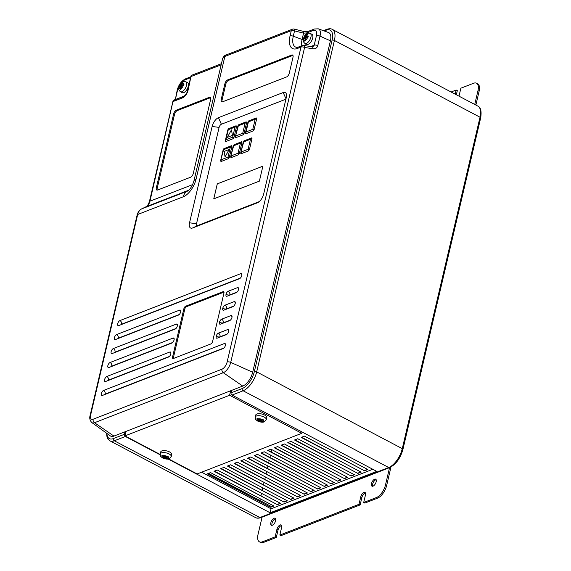 <?xml version="1.0" encoding="UTF-8"?>
<svg xmlns="http://www.w3.org/2000/svg" width="571" height="571" viewBox="0 0 571 571"><rect width="100%" height="100%" fill="white"/><g stroke="black" fill="none" stroke-linecap="round" stroke-linejoin="round"><path stroke-width="0.86" d="M161.814 450.933A5.653 2.391 -166.8 0 0 160.708 451.961L160.237 453.952A5.653 2.391 13.2 0 1 161.343 452.924A5.653 2.391 13.2 0 1 167.774 453.36A5.653 2.391 13.2 0 1 171.25 456.536L171.721 454.545A5.653 2.391 -166.8 0 0 168.238 451.361A5.653 2.391 -166.8 0 0 161.814 450.933M262.881 422.055L263.802 421.691L262.346 420.963A1.128 0.478 13.2 0 1 261.989 420.684A1.128 0.478 13.2 0 1 262.139 420.235L263.224 419.699L262.018 419.064L260.819 419.535A1.128 0.478 13.2 0 1 259.263 419.335L257.749 418.507L256.836 418.864L258.256 419.728A1.128 0.478 13.2 0 1 258.513 420.434A1.128 0.478 13.2 0 1 258.47 420.449L257.407 420.856L258.613 421.491L259.791 421.148A1.128 0.478 13.2 0 1 261.34 421.348L262.881 422.055L262.953 421.277M256.836 414.032A5.653 2.391 -166.8 0 0 255.729 415.06L255.266 417.051A5.653 2.391 13.2 0 1 256.372 416.023A5.653 2.391 13.2 0 1 262.796 416.459A5.653 2.391 13.2 0 1 266.279 419.635L266.743 417.644A5.653 2.391 -166.8 0 0 263.267 414.46A5.653 2.391 -166.8 0 0 256.836 414.032M183.726 85.407L183.962 84.422L182.549 84.886A1.128 0.535 117.8 0 1 182.235 84.879A1.128 0.535 117.8 0 1 182.113 84.151L182.641 82.203L181.949 82.467L181.421 84.422A1.128 0.535 117.8 0 1 180.515 85.679L179.108 86.721L179.001 87.22L180.279 86.685A1.128 0.535 117.8 0 1 180.55 86.671A1.128 0.535 117.8 0 1 180.714 87.42L180.315 89.433L181.007 89.169L181.407 87.149A1.128 0.535 117.8 0 1 182.313 85.893L183.726 85.407M308.097 37.101L308.333 36.109L306.941 36.587A1.128 0.535 117.8 0 1 306.62 36.573A1.128 0.535 117.8 0 1 306.499 35.845L307.027 33.896L306.356 34.16L305.828 36.109A1.128 0.535 117.8 0 1 304.921 37.372L303.522 38.414L303.415 38.914L304.686 38.371A1.128 0.535 117.8 0 1 304.957 38.357A1.128 0.535 117.8 0 1 305.121 39.113L304.721 41.126L305.392 40.862L305.799 38.849A1.128 0.535 117.8 0 1 306.706 37.586L308.097 37.101M180.493 91.731L182.256 92.659A5.653 2.691 -62.2 0 0 188.252 86.357A5.653 2.691 -62.2 0 0 187.531 82.652L185.775 81.724A5.653 2.691 117.8 0 1 186.489 85.429A5.653 2.691 117.8 0 1 180.493 91.731C178.866 90.482 178.338 88.898 178.916 86.992C180.222 84.265 180.85 80.618 185.775 81.724M304.935 43.41L306.698 44.338A5.653 2.691 -62.2 0 0 312.687 38.036A5.653 2.691 -62.2 0 0 311.973 34.331L310.21 33.404A5.653 2.691 117.8 0 1 310.924 37.108A5.653 2.691 117.8 0 1 304.935 43.41C303.301 42.154 302.78 40.577 303.358 38.671C304.657 35.944 305.285 32.29 310.21 33.404M118.047 325.57A2.826 1.342 117.8 0 1 117.69 323.728A2.826 1.342 -62.2 0 0 118.04 325.57A2.826 1.342 -62.2 0 0 118.775 325.563L239.527 278.677A2.826 1.342 -62.2 0 0 241.59 276.164A2.826 1.342 -62.2 0 0 241.426 273.68A2.826 1.342 -62.2 0 0 240.698 273.687L119.946 320.574A2.826 1.342 -62.2 0 0 117.683 323.721A2.826 1.342 117.8 0 1 119.953 320.581L240.705 273.687A2.819 2.177 -111.2 0 1 241.883 274.851M114.771 339.552A2.826 1.342 117.8 0 1 114.414 337.704A2.826 1.342 -62.2 0 0 114.764 339.545A2.826 1.342 -62.2 0 0 115.499 339.538L178.416 315.106A2.712 1.292 117.8 0 0 180.586 312.087L180.636 311.887A2.712 1.292 117.8 0 0 180.293 310.11A2.712 1.292 -62.2 0 0 179.594 310.124L116.67 334.549A2.826 1.342 -62.2 0 0 114.407 337.697A2.826 1.342 117.8 0 1 116.677 334.556L179.594 310.124A2.712 1.292 117.8 0 1 180.293 310.11M111.488 353.528A2.826 1.342 117.8 0 1 111.138 351.679A2.826 1.342 -62.2 0 0 111.488 353.52A2.826 1.342 -62.2 0 0 112.216 353.52L175.14 329.082A2.712 1.292 117.8 0 0 177.31 326.062L177.36 325.863A2.712 1.292 117.8 0 0 177.017 324.085A2.712 1.292 -62.2 0 0 176.318 324.1L113.393 348.524A2.826 1.342 -62.2 0 0 111.131 351.672A2.826 1.342 117.8 0 1 113.401 348.531L176.318 324.1A2.819 2.177 68.8 0 1 177.453 325.177M108.212 367.503A2.826 1.342 117.8 0 1 107.855 365.654A2.826 1.342 -62.2 0 0 108.204 367.496A2.826 1.342 -62.2 0 0 108.94 367.496L171.864 343.057A2.712 1.292 117.8 0 0 174.034 340.038L174.084 339.838A2.712 1.292 117.8 0 0 173.734 338.061A2.712 1.292 -62.2 0 0 173.042 338.075L110.11 362.499A2.826 1.342 -62.2 0 0 107.848 365.647A2.826 1.342 117.8 0 1 110.117 362.506L173.042 338.075A2.712 1.292 117.8 0 1 173.734 338.061M104.572 379.622A2.826 1.342 -62.2 0 0 104.928 381.478A2.826 1.342 -62.2 0 0 105.664 381.471L168.581 357.032A2.712 1.292 117.8 0 0 170.758 354.013L170.8 353.813A2.712 1.292 117.8 0 0 170.458 352.036A2.712 1.292 117.8 0 0 169.751 352.043L106.834 376.475A2.826 1.342 -62.2 0 0 104.572 379.622M101.295 393.597A2.826 1.342 -62.2 0 0 101.652 395.453A2.826 1.342 -62.2 0 0 102.387 395.446L223.133 348.553A2.826 1.342 -62.2 0 0 225.202 346.047A2.826 1.342 -62.2 0 0 225.038 343.556A2.826 1.342 -62.2 0 0 224.303 343.564L103.558 390.45A2.826 1.342 -62.2 0 0 101.295 393.597M275.55 520.838A3.961 1.884 -62.2 0 0 275.051 518.247A3.961 1.884 -62.2 0 0 270.861 522.658A3.961 1.884 -62.2 0 0 271.361 525.249A3.961 1.884 -62.2 0 0 275.55 520.838M275.515 518.761A3.961 1.884 -62.2 0 0 272.003 523.264A3.961 1.884 -62.2 0 0 272.046 525.341M376.175 481.76A3.961 1.884 -62.2 0 0 375.675 479.169A3.961 1.884 -62.2 0 0 371.485 483.587A3.961 1.884 -62.2 0 0 371.985 486.178A3.961 1.884 -62.2 0 0 376.175 481.76M376.139 479.683A3.961 1.884 -62.2 0 0 372.627 484.187A3.961 1.884 -62.2 0 0 372.67 486.264M168.324 458.791L166.311 458.249A1.128 0.478 -166.8 0 0 164.762 458.049L163.591 458.392L162.385 457.756L163.442 457.35A1.128 0.478 -166.8 0 0 163.484 457.335A1.128 0.478 -166.8 0 0 163.235 456.629L161.807 455.765L162.728 455.408L164.241 456.236A1.128 0.478 -166.8 0 0 165.79 456.436L166.989 455.965L168.202 456.6L167.11 457.135A1.128 0.478 -166.8 0 0 166.968 457.585A1.128 0.478 -166.8 0 0 167.317 457.856L168.773 458.592L168.324 458.791M160.166 454.466L124.942 435.901L229.592 395.26L301.774 433.31L197.123 473.951L168.631 458.927M304.457 436.13L367.838 469.54L364.584 470.804L301.202 437.393L304.457 436.13M364.584 470.804L301.581 437.25M367.538 469.383L364.655 470.497M357.874 473.409L294.493 439.998L297.748 438.735L361.129 472.146L357.874 473.409L294.872 439.856M360.829 471.989L357.946 473.102M351.172 476.014L287.791 442.604L291.039 441.34L354.42 474.751L351.172 476.014L288.162 442.461M354.12 474.594L351.244 475.707M344.463 478.619L281.082 445.209L284.337 443.945L347.718 477.356L344.463 478.619L281.453 445.066M347.411 477.199L344.534 478.312M337.754 481.225L274.373 447.814L277.627 446.551L341.008 479.961L337.754 481.225L274.744 447.671M340.701 479.804L337.825 480.918M331.044 483.83L267.663 450.419L270.918 449.156L334.299 482.566L331.044 483.83L268.035 450.276M333.992 482.409L331.116 483.523M324.335 486.435L260.954 453.024L264.209 451.761L327.59 485.172L324.335 486.435L261.332 452.882M327.29 485.015L324.407 486.128M317.626 489.04L254.245 455.629L257.5 454.366L320.881 487.777L317.626 489.04L254.623 455.48M320.581 487.613L317.697 488.733M310.917 491.645L247.536 458.235L250.79 456.971L314.171 490.382L310.917 491.645L247.914 458.085M313.872 490.218L310.988 491.338M304.215 494.25L240.826 460.84L244.081 459.576L307.462 492.987L304.215 494.25L241.205 460.69M307.162 492.823L304.286 493.944M297.505 496.856L234.124 463.445L237.372 462.182L300.753 495.592L297.505 496.856L234.495 463.295M300.453 495.428L297.577 496.549M290.796 499.461L227.415 466.05L230.67 464.787L294.051 498.197L290.796 499.461L227.786 465.9M293.744 498.033L290.867 499.154M284.087 502.066L220.706 468.655L223.96 467.392L287.341 500.803L284.087 502.066L221.077 468.505M287.035 500.639L284.158 501.759M277.378 504.671L213.997 471.261L217.251 469.997L280.632 503.408L277.378 504.671L214.375 471.111M280.325 503.244L277.449 504.364M270.668 507.276L207.287 473.866L210.542 472.602L273.923 506.013L270.668 507.276L207.666 473.716M273.623 505.849L270.74 506.969M160.173 454.83L125.37 436.487A1.699 1.306 -111.2 0 1 124.407 434.295L124.992 431.797L125.998 431.405L231.648 390.378L231.062 392.877A1.699 1.306 68.8 0 0 232.033 395.068L376.789 471.375L270.126 512.794L168.131 459.027M174.99 99.582L173.213 100.482L149.945 201.199C149.267 203.918 147.953 205.774 146.012 206.781L141.736 208.865C139.709 209.9 138.36 211.777 137.682 214.489L90.653 415.003A6.467 3.076 -62.2 0 0 93.152 419.221L221.948 369.209A6.467 3.076 -62.2 0 0 227.122 362.007L300.996 47.072A2.826 1.192 13.2 0 1 304.593 47.443A2.826 1.342 -80.9 0 0 303.644 45.437L312.144 46.801A2.826 1.342 99.1 0 1 313.094 48.806L304.593 47.443L230.72 362.378A9.279 4.411 117.8 0 1 223.304 372.706L94.501 422.718A9.279 4.411 117.8 0 1 91.845 422.583L110.36 435.916A12.441 5.917 -62.2 0 0 113.922 436.094L124.992 431.797L125.806 432.226M231.648 390.378L242.718 386.082A12.441 5.917 -62.2 0 0 252.675 372.235L330.409 40.805A12.441 5.917 -62.2 0 0 328.475 32.504L318.304 28.835A10.942 5.203 117.8 0 1 320.01 36.137L330.409 40.805M190.6 77.692L184.576 80.033A8.636 4.111 -62.2 0 0 177.667 89.64L175.347 99.525L184.369 96.021M474.737 104.457L477.977 90.632A11.313 5.382 -62.2 0 0 476.542 83.23A11.313 5.382 -62.2 0 0 473.609 83.252L460.868 88.198L459.105 95.685A3.961 1.884 117.8 0 1 458.984 96.156M455.201 94.158L456.172 90.025L451.097 91.995M232.468 135.391L231.433 129.867L227.401 137.326L232.468 135.391L231.433 129.867M225.081 156.932L229.164 149.495L224.089 151.429L225.081 156.932L229.121 149.474M259.377 181.135L262.888 166.161L217.273 183.876L213.761 198.851L259.377 181.135M233.225 145.926L233.66 145.776L233.225 145.926L233.66 145.776L230.648 156.911L231.084 157.646L238.464 154.777L239.37 153.52L241.947 142.543L241.504 141.801L234.124 144.67L233.218 145.869L230.677 156.718L231.084 157.646L231.298 155.826L238.05 153.206L239.37 153.52M285.907 99.183L221.377 124.242A2.826 1.342 -62.2 0 0 219.114 127.39L196.517 223.725A2.826 1.342 -62.2 0 0 197.609 225.566L259.191 201.656M243.282 142.022L243.717 141.872L243.282 142.022L243.717 141.872L240.712 152.999L241.148 153.735L248.528 150.872L249.427 149.616L252.004 138.632L251.568 137.897L243.96 140.901L243.282 141.965L240.741 152.814L241.148 153.735L241.362 151.922L248.114 149.295L249.427 149.616M228.4 158.688L229.306 157.432L231.883 146.447L231.448 145.712L223.832 148.717L223.161 149.78L220.613 160.629L221.02 161.55L228.4 158.688L227.993 157.111L229.306 157.432M223.161 149.83L223.596 149.688L223.161 149.83L223.596 149.688L220.584 160.815L221.02 161.55L221.234 159.737L227.993 157.111L230.349 147.061L231.448 145.712M253.21 130.909L254.116 129.646L256.686 118.668L256.251 117.926L248.642 120.938L247.964 122.001L245.423 132.85L245.83 133.771L253.21 130.909L252.796 129.331L254.116 129.646M247.971 122.051L248.399 121.901L247.971 122.051L248.399 121.901L246.044 131.958L245.394 133.036L245.83 133.771L246.044 131.958L252.796 129.331L255.158 119.282L256.251 117.926M243.146 134.813L244.053 133.557L246.629 122.572L246.187 121.837L238.578 124.842L237.9 125.906L235.359 136.755L235.766 137.682L243.146 134.813L242.739 133.243L244.053 133.557M237.907 125.963L238.343 125.813L237.907 125.963L238.343 125.813L235.331 136.94L235.766 137.682L235.98 135.862L242.739 133.243L245.095 123.186L246.187 121.837M233.082 138.724L233.989 137.461L236.565 126.484L236.13 125.741L228.514 128.753L227.843 129.817L225.295 140.666L225.702 141.587L233.082 138.724L232.675 137.147L233.989 137.461M227.843 129.867L228.279 129.717L227.843 129.867L228.279 129.717L225.923 139.767L225.267 140.851L225.702 141.587L225.923 139.767L232.675 137.147L235.031 127.097L236.13 125.741M216.523 338.153A2.712 1.292 117.8 0 1 216.181 336.376A2.712 1.292 -62.2 0 0 216.523 338.153A2.712 1.292 117.8 0 0 217.223 338.146L226.416 334.577A2.826 1.342 -62.2 0 0 228.479 332.072A2.826 1.342 -62.2 0 0 228.314 329.581A2.826 1.342 -62.2 0 0 227.586 329.588L218.393 333.157L227.593 329.595A2.819 2.177 -111.2 0 1 228.771 330.752M219.799 324.178A2.712 1.292 117.8 0 1 219.457 322.401L219.464 322.408A2.712 1.292 -62.2 0 0 219.806 324.178A2.712 1.292 117.8 0 0 220.506 324.171L229.692 320.602A2.826 1.342 -62.2 0 0 231.755 318.097A2.826 1.342 -62.2 0 0 231.598 315.606A2.826 1.342 -62.2 0 0 230.862 315.613L221.676 319.182A2.819 2.177 -111.2 0 1 223.29 322.822A2.819 2.177 -111.2 0 1 223.204 323.122M223.075 310.203A2.712 1.292 117.8 0 1 222.733 308.426A2.712 1.292 -62.2 0 0 223.083 310.203A2.712 1.292 117.8 0 0 223.782 310.196L232.968 306.627A2.826 1.342 -62.2 0 0 235.031 304.122A2.826 1.342 -62.2 0 0 234.874 301.631A2.826 1.342 -62.2 0 0 234.139 301.638L224.96 305.207A2.819 2.177 -111.2 0 1 226.573 308.847L226.566 308.868A2.819 2.177 -111.2 0 1 226.487 309.147M226.359 296.228A2.712 1.292 117.8 0 1 226.009 294.45A2.712 1.292 -62.2 0 0 226.359 296.228A2.712 1.292 117.8 0 0 227.058 296.221L236.244 292.652A2.826 1.342 -62.2 0 0 238.314 290.147A2.826 1.342 -62.2 0 0 238.15 287.656A2.826 1.342 -62.2 0 0 237.415 287.663L228.236 291.231A2.819 2.177 -111.2 0 1 229.849 294.872L229.842 294.893A2.819 2.177 -111.2 0 1 229.763 295.171M456.343 94.765L457.314 90.625L456.172 90.025M476.542 83.23L477.691 83.83A11.313 5.382 117.8 0 1 479.119 91.232L477.977 90.632M475.879 105.057L479.119 91.232M359.002 504.307L279.84 535.048L280.989 535.655L360.144 504.914L359.002 504.307L360.758 496.827A3.961 1.884 -62.2 0 1 364.948 492.409A3.961 1.884 -62.2 0 1 365.454 495L363.698 502.487L364.84 503.094L377.588 498.14L376.439 497.541L363.698 502.487M259.848 500.446L260.233 498.797M260.968 495.678L261.518 493.33M262.253 490.211L262.803 487.862M263.531 484.743L264.08 482.402M264.816 479.276L265.365 476.935M266.093 473.816L266.643 471.468M267.378 468.348L267.927 466M268.663 462.881L269.212 460.54M269.94 457.421L270.49 455.073M271.225 451.954L271.775 449.605M279.84 535.048L281.596 527.561A3.961 1.884 -62.2 0 0 281.096 524.97A3.961 1.884 -62.2 0 0 276.899 529.388L275.143 536.876L262.403 541.822L263.545 542.429A11.313 5.382 117.8 0 1 260.612 542.45L259.462 541.843A11.313 5.382 -62.2 0 0 262.403 541.822M376.439 497.541A11.313 5.382 -62.2 0 0 385.489 484.95L386.638 485.55A11.313 5.382 117.8 0 1 377.588 498.14M389.55 467.656L385.489 484.95M259.462 541.843A11.313 5.382 -62.2 0 1 258.035 534.442L262.089 517.148M390.828 467.071A1.699 1.306 68.8 0 1 390.807 467.77L386.638 485.55M281.553 525.484A3.961 1.884 -62.2 0 0 278.048 529.988L276.293 537.475L263.545 542.429M276.293 537.475L275.143 536.876M365.411 492.923A3.961 1.884 -62.2 0 0 361.9 497.427L360.144 504.914M185.696 306.184A2.263 1.078 -62.2 0 0 183.883 308.704L172.556 357.025A2.263 1.078 -62.2 0 0 172.842 358.502A2.263 1.078 -62.2 0 0 173.427 358.495L210.792 343.985A2.263 1.078 -62.2 0 0 212.605 341.472L223.932 293.151A2.263 1.078 -62.2 0 0 223.646 291.674A2.263 1.078 -62.2 0 0 223.061 291.681L185.696 306.184L186.574 306.648A2.263 1.078 -62.2 0 0 184.768 309.168L173.434 357.489A2.263 1.078 -62.2 0 0 173.398 358.509M218.407 333.157A2.712 1.292 117.8 0 0 216.231 336.183L216.223 336.176A2.712 1.292 117.8 0 1 218.393 333.157A2.819 2.177 -111.2 0 1 220.013 336.804L227.237 334.014M219.457 322.401L219.5 322.201A2.712 1.292 117.8 0 1 221.676 319.182L230.87 315.62A2.819 2.177 -111.2 0 1 232.047 316.777M235.331 302.801A2.819 2.177 -111.2 0 0 234.146 301.638L224.96 305.207A2.712 1.292 117.8 0 0 222.79 308.226L222.783 308.226A2.712 1.292 117.8 0 1 224.953 305.207M226.059 294.251L226.059 294.251A2.712 1.292 117.8 0 1 228.229 291.224M176.311 324.092A2.712 1.292 117.8 0 1 177.017 324.085M227.622 79.919A3.39 1.613 -62.2 0 0 224.91 83.694L221.17 99.625A3.39 1.613 -62.2 0 0 221.605 101.845A3.39 1.613 -62.2 0 0 222.483 101.838L286.549 76.957A3.39 1.613 -62.2 0 0 289.261 73.181L292.994 57.257A3.39 1.613 -62.2 0 0 292.566 55.037A3.39 1.613 -62.2 0 0 291.688 55.044L227.622 79.919L228.507 80.383A3.39 1.613 -62.2 0 0 225.788 84.158L222.055 100.089A3.39 1.613 -62.2 0 0 222.119 101.931M218.465 117.662A7.915 3.769 -62.2 0 0 212.134 126.476L189.536 222.811A7.915 3.769 -62.2 0 0 192.591 227.972L257.328 202.833A7.915 3.769 -62.2 0 0 257.664 202.691A7.915 3.769 -62.2 0 0 263.666 194.026L286.257 97.691A7.915 3.769 -62.2 0 0 286.471 94.572A7.915 3.769 -62.2 0 0 283.202 92.523L218.465 117.662L221.377 124.242M173.641 113.929L156.318 187.802A3.39 1.613 -62.2 0 0 156.747 190.029A3.39 1.613 -62.2 0 0 157.625 190.022L190.564 177.231A3.39 1.613 -62.2 0 0 193.276 173.448L210.606 99.575A3.39 1.613 -62.2 0 0 210.178 97.356A3.39 1.613 -62.2 0 0 209.293 97.363L176.36 110.153A3.39 1.613 -62.2 0 0 173.641 113.929L174.526 114.393L157.196 188.266A3.39 1.613 -62.2 0 0 157.261 190.114M303.187 45.516A2.826 1.342 -80.9 0 1 303.644 45.437L303.644 45.437A2.826 2.826 0 0 0 302.166 45.594A2.826 2.184 -111.2 0 0 300.996 47.072L297.427 48.456A19.136 9.1 117.8 0 1 290.039 35.973L291.281 30.663L224.86 56.458L222.676 58.378L193.912 181.021C192.413 185.739 190.4 189.044 187.873 190.928L187.895 190.921A8.001 3.804 -62.2 0 1 187.559 191.071L141.736 208.865A2.826 1.977 -115.9 0 0 141.637 208.9L145.912 206.823A2.826 1.977 64.1 0 1 146.012 206.781L188.844 190.15M191.206 75.458L188.087 90.247A2.826 1.192 13.2 0 0 187.538 90.76L191.085 75.629L191.678 75.807M175.347 99.525L177.224 90.054A2.263 0.956 -166.8 0 1 177.667 89.64M145.826 206.873A2.826 1.977 64.1 0 1 145.912 206.823C146.768 207.023 147.925 205.317 149.388 201.713L149.388 201.713A2.826 1.192 13.2 0 1 149.945 201.199L192.634 184.619M184.04 96.249L173.092 100.653L149.388 201.713M312.144 46.801L312.879 46.743L314.193 45.216L316.413 35.766A8.137 3.869 -62.2 0 0 313.272 30.456L306.92 32.925L306.748 33.653M301.859 45.716A13.897 6.609 117.8 0 1 302.08 39.47L303.565 33.147L306.92 32.925A2.826 2.184 -111.2 0 1 308.097 31.448L314.45 28.985A2.826 2.184 -111.2 0 0 313.272 30.456M308.097 31.448L303.201 31.334A2.826 0.871 -76 0 1 303.565 33.147L294.536 30.891A2.826 1.192 13.2 0 0 291.281 30.663A2.826 2.184 68.8 0 1 292.459 29.185A2.826 2.826 0 0 1 294.165 29.078L294.165 29.078A2.826 0.871 104 0 1 294.536 30.891L293.287 36.201A16.409 7.801 -62.2 0 0 296.449 47.314L298.604 46.979A2.826 2.184 -111.2 0 0 297.427 48.456M210.542 97.734A3.39 1.613 -62.2 0 0 210.178 97.827L177.238 110.617A3.39 1.613 -62.2 0 0 174.526 114.393M292.93 55.416A3.39 1.613 -62.2 0 0 292.566 55.508L228.507 80.383M223.968 292.131A2.263 1.078 -62.2 0 0 223.939 292.145L186.574 306.648M248.528 150.872L248.114 149.295L250.476 139.245L252.004 138.632M244.188 140.759L243.717 141.872L250.476 139.245L251.568 137.897M238.464 154.777L238.05 153.206L240.412 143.157L241.947 142.543M234.124 144.67L233.66 145.776L240.412 143.157L241.504 141.801M231.883 146.447L223.596 149.688L224.068 148.574M256.686 118.668L248.399 121.901L248.87 120.795M246.629 122.572L238.343 125.813L238.814 124.699M236.565 126.484L228.279 129.717L228.75 128.611M227.401 137.326L232.426 135.37M306.855 34.346L306.299 36.33A1.178 0.564 117.8 0 1 305.349 37.643L303.922 38.671M306.755 34.388L306.356 34.16M308.226 36.53L307.369 36.858A1.178 0.564 117.8 0 1 307.041 36.851L306.62 36.573M305.135 38.564A1.178 0.564 117.8 0 1 305.421 38.55A1.178 0.564 117.8 0 1 305.592 39.328L305.221 40.926M304.043 38.15L303.651 37.922M182.47 82.645L181.949 82.467M183.855 84.822L182.984 85.165A1.178 0.564 117.8 0 1 182.649 85.15L182.235 84.879M180.729 86.871A1.178 0.564 117.8 0 1 181.014 86.856A1.178 0.564 117.8 0 1 181.185 87.641L180.814 89.233M182.349 82.695L181.892 84.636A1.178 0.564 117.8 0 1 180.943 85.957L179.515 86.978M179.637 86.464L179.23 86.228M208.515 473.388L271.589 506.641M372.82 469.283L271.061 508.797L201.634 472.203M229.592 395.26L230.641 390.771L231.462 391.199M271.061 508.797L270.126 512.794M124.942 435.901L125.998 431.405M301.774 433.31L302.088 431.997M258.242 420.542L259.462 420.413A1.699 0.714 13.2 0 1 261.789 420.72L262.896 421.298M258.627 420.741L258.613 421.491M257.657 418.543L258.713 419.1A1.699 0.714 13.2 0 1 259.091 420.156A1.699 0.714 13.2 0 1 259.027 420.185L258.549 420.413M261.989 420.684L261.597 420.185A1.699 0.714 13.2 0 1 261.811 419.507L262.403 419.271M167.924 458.178L167.853 458.948M167.867 458.199L166.768 457.621A1.699 0.714 -166.8 0 0 164.441 457.314L163.599 457.642L163.591 458.392M163.599 457.642L163.213 457.435M163.527 457.314L163.998 457.085A1.699 0.714 -166.8 0 0 164.063 457.057A1.699 0.714 -166.8 0 0 163.684 455.993L162.635 455.444M167.374 456.172L166.789 456.407A1.699 0.714 -166.8 0 0 166.568 457.085L166.968 457.585M262.881 166.182L217.294 183.883L213.79 198.836M259.013 421.448A3.39 1.435 -166.8 0 0 262.353 421.883M257.243 419.193A3.39 1.435 -166.8 0 0 257.692 420.748M181.071 88.591A3.39 1.613 -62.2 0 0 183.241 85.536M179.273 87.07A3.39 1.613 -62.2 0 0 180.372 88.876M305.456 40.298A3.39 1.613 -62.2 0 0 307.676 37.208M303.708 38.749A3.39 1.613 -62.2 0 0 304.786 40.562M240.377 278.084L121.559 324.242A2.819 2.177 -111.2 0 1 121.48 324.514M240.705 273.687L240.698 273.687A2.826 1.342 117.8 0 1 241.433 273.68M179.251 314.521L118.283 338.218A2.819 2.177 -111.2 0 1 118.197 338.489M226.066 294.251A2.712 1.292 117.8 0 1 228.236 291.231L237.429 287.663A2.819 2.177 -111.2 0 1 238.607 288.826M237.429 287.663L237.415 287.663A2.826 1.342 117.8 0 1 238.157 287.656M175.975 328.496L115.007 352.193A2.819 2.177 -111.2 0 1 114.921 352.464M234.146 301.638A2.826 1.342 117.8 0 1 234.874 301.631M172.699 342.472L111.723 366.168A2.819 2.177 -111.2 0 1 111.645 366.446M230.87 315.62L230.862 315.613A2.826 1.342 117.8 0 1 231.598 315.606M227.586 329.588L227.593 329.595A2.826 1.342 117.8 0 1 228.321 329.581M169.416 356.447L108.447 380.143A2.819 2.177 -111.2 0 1 108.369 380.422M104.936 381.478A2.826 1.342 117.8 0 1 104.579 379.629A2.826 1.342 117.8 0 1 106.841 376.482L169.751 352.043A2.819 2.177 68.8 0 1 170.893 353.135M101.659 395.453A2.826 1.342 117.8 0 1 101.303 393.605A2.826 1.342 117.8 0 1 103.565 390.457L224.317 343.571A2.819 2.177 -111.2 0 1 225.495 344.727M224.303 343.564L224.317 343.571A2.826 1.342 117.8 0 1 225.045 343.564M223.989 347.96L105.171 394.118A2.819 2.177 -111.2 0 1 105.085 394.397M163.984 458.349A3.39 1.435 -166.8 0 0 167.332 458.784M162.214 456.093A3.39 1.435 -166.8 0 0 162.664 457.649M166.561 456.136A3.39 1.435 -166.8 0 0 163.22 455.701M168.338 458.399A3.39 1.435 -166.8 0 0 167.881 456.836M261.589 419.235A3.39 1.435 -166.8 0 0 258.249 418.8M125.37 436.487L114.307 440.783L259.905 517.54L388.701 467.521L243.103 390.771L232.033 395.068M106.913 433.439A15.274 7.266 -62.2 0 0 113.336 438.592L124.407 434.295M231.062 392.877L242.133 388.58A15.274 7.266 -62.2 0 0 254.352 371.585L332.086 40.156A15.274 7.266 -62.2 0 0 326.191 30.192L324.207 30.962M106.534 433.161L107.034 437.15L107.833 438.885L109.903 440.819A16.966 8.073 117.8 0 0 114.307 440.783A1.699 1.306 -111.2 0 1 113.336 438.592M254.352 371.585A1.699 0.714 -166.8 0 1 256.679 371.885L402.277 448.642L480.018 117.212L334.413 40.462L256.679 371.885A16.966 8.073 117.8 0 1 243.103 390.771A1.699 1.306 -111.2 0 1 242.133 388.58M183.477 84.529A3.39 1.613 -62.2 0 0 182.449 82.709M307.912 36.209A3.39 1.613 -62.2 0 0 306.841 34.396M304.957 43.425A11.163 5.31 -62.2 0 0 305.542 45.744M310.703 46.572L314.193 45.216A2.826 1.192 13.2 0 1 317.79 45.587L320.01 36.137A2.826 1.192 13.2 0 0 316.413 35.766M227.265 333.985L220.013 336.804A2.819 2.177 -111.2 0 1 219.928 337.097M230.541 320.01L223.29 322.822L230.513 320.038M219.571 322.337A2.712 1.149 -166.8 0 0 223.29 322.822L223.29 322.843A2.712 1.149 -166.8 0 1 219.564 322.358L219.5 322.201M221.676 319.182L221.684 319.182A2.712 1.292 117.8 0 0 219.514 322.208M233.817 306.035L226.573 308.847A2.712 1.149 -166.8 0 1 222.847 308.361A2.712 1.149 -166.8 0 0 226.566 308.868L233.789 306.063M226.123 294.408A2.712 1.149 -166.8 0 0 229.842 294.893L237.065 292.088M237.101 292.059L229.849 294.872A2.712 1.149 -166.8 0 1 226.123 294.386M326.191 30.192A1.699 1.306 -111.2 0 1 326.897 29.307C329.196 28.55 330.98 28.564 332.265 29.357A16.966 8.073 117.8 0 1 334.413 40.462A1.699 0.714 -166.8 0 0 332.086 40.156M402.926 449.42C400.399 458.299 395.981 464.359 389.672 467.606A1.699 1.306 -111.2 0 1 388.701 467.521A16.966 8.073 -62.2 0 0 402.277 448.642A1.699 0.714 13.2 0 1 402.926 449.42L480.661 117.99A1.699 0.714 13.2 0 0 480.018 117.212A16.966 8.073 -62.2 0 0 477.863 106.106L332.265 29.357M109.903 440.819L255.501 517.576A16.966 8.073 -62.2 0 0 259.905 517.54A1.699 1.306 -111.2 0 0 260.868 517.619L389.672 467.606M361.9 497.427L360.758 496.827M278.048 529.988L276.899 529.388M93.152 419.221A2.826 2.184 68.8 0 0 94.501 422.718L113.922 436.094M221.948 369.209A2.826 2.184 68.8 0 0 223.304 372.706L242.718 386.082M227.122 362.007A2.826 1.192 13.2 0 1 230.72 362.378L252.675 372.235M313.094 48.806C315.506 49.02 317.069 47.95 317.79 45.587M222.676 58.378C223.625 56.429 224.738 55.294 226.03 54.98L226.03 54.98A2.826 2.184 68.8 0 0 224.86 56.458L196.124 178.966A15.995 7.609 117.8 0 1 183.327 196.767L137.682 214.489A2.826 1.192 -166.8 0 0 137.133 215.003L90.097 415.517C89.312 418.172 89.897 420.527 91.845 422.583M221.163 64.837L191.335 76.421M188.087 90.247A6.831 3.248 117.8 0 1 182.627 97.841L173.341 101.445M187.98 190.864L187.559 191.071A11.313 8.729 -111.2 0 0 183.327 196.767M196.124 178.966A11.313 4.782 -166.8 0 0 193.912 181.021M182.627 97.841A2.826 2.184 68.8 0 1 183.684 96.413A4.825 2.298 -62.2 0 0 183.891 96.328C185.711 95.022 186.924 93.166 187.538 90.76M303.194 39.777A2.826 1.192 -166.8 0 1 302.08 39.47L293.287 36.201A2.826 1.192 13.2 0 0 290.039 35.973M90.653 415.003A2.826 1.192 -166.8 0 0 90.097 415.517M177.238 110.617L176.36 110.153M210.178 97.827L209.293 97.363M157.196 188.266L156.318 187.802M219.114 127.39L212.134 126.476M285.992 98.833L283.202 92.523M257.985 202.519L257.328 202.833M197.609 225.566L192.591 227.972M196.517 223.725L189.536 222.811M225.788 84.158L224.91 83.694M292.566 55.508L291.688 55.044M222.055 100.089L221.17 99.625M105.171 394.118L223.953 347.989M105.171 394.097A2.819 2.177 68.8 0 0 103.565 390.457M108.447 380.143L169.387 356.475M108.454 380.122A2.819 2.177 68.8 0 0 106.841 376.482M110.11 362.499L110.117 362.506A2.819 2.177 68.8 0 1 111.73 366.147L172.663 342.5M174.176 339.153A2.819 2.177 68.8 0 0 173.042 338.075L173.034 338.068M115.007 352.193L175.947 328.525M115.007 352.171A2.819 2.177 68.8 0 0 113.401 348.531L113.393 348.524M116.67 334.549L116.677 334.556A2.819 2.177 68.8 0 1 118.283 338.196L179.223 314.55M180.729 311.202A2.819 2.177 68.8 0 0 179.594 310.124L179.587 310.117M121.559 324.242L240.348 278.113M121.566 324.221L121.552 324.235A2.819 2.177 68.8 0 0 119.953 320.581L119.946 320.574M216.288 336.333A2.712 1.149 -166.8 0 0 220.006 336.819A2.712 1.149 -166.8 0 1 216.295 336.312M170.465 352.043A2.712 1.292 -62.2 0 0 169.765 352.05M184.768 309.168L183.883 308.704M223.939 292.145L223.061 291.681M173.434 357.489L172.556 357.025M306.17 34.66A3.39 1.613 -62.2 0 0 303.943 37.75M181.764 82.959A3.39 1.613 -62.2 0 0 179.508 86.071M306.299 36.33L305.828 36.109M307.369 36.858L306.941 36.587M305.592 39.328L305.121 39.113M305.349 37.643L304.921 37.372M182.984 85.165L182.549 84.886M181.185 87.641L180.714 87.42M180.943 85.957L180.515 85.679M181.892 84.636L181.421 84.422M263.359 421.498A3.39 1.435 -166.8 0 0 262.91 419.935M261.789 420.72L261.34 421.348M259.462 420.413L259.791 421.148M258.713 419.1L258.256 419.728M261.811 419.507L262.139 420.235M166.768 457.621L166.311 458.249M164.441 457.314L164.762 458.049M163.684 455.993L163.235 456.629M166.789 456.407L167.11 457.135M184.576 80.033A2.263 1.749 -111.2 0 1 185.518 78.848L190.814 76.792M255.266 417.051C255.687 420.292 254.944 418.971 257.999 421.277C260.783 422.276 262.86 422.469 264.23 421.848L266.279 419.635M160.237 453.952C160.658 457.193 159.916 455.872 162.971 458.178C165.761 459.177 167.838 459.37 169.202 458.749L171.25 456.536M260.868 517.619C258.577 518.382 256.786 518.368 255.501 517.576M480.661 117.99C481.71 111.302 480.775 107.341 477.863 106.106M323.393 30.67L326.897 29.307M141.637 208.9C139.403 209.364 136.79 214.675 137.133 215.003M191.249 75.436L221.427 63.716M302.166 45.594L298.604 46.979M318.304 28.835L314.45 28.985M292.459 29.185L226.03 54.98M294.165 29.078L303.201 31.334M240.677 153.235L240.741 152.814M230.613 157.139L230.677 156.725M220.549 161.051L220.613 160.629M245.359 133.264L245.423 132.85M235.295 137.176L235.359 136.755M225.231 141.08L225.295 140.666M304.957 38.357L305.421 38.55M180.55 86.671L181.014 86.856M258.513 420.434L259.091 420.156M163.484 457.335L164.063 457.057M185.518 78.848C181.478 80.911 178.716 84.644 177.224 90.054"/></g></svg>
